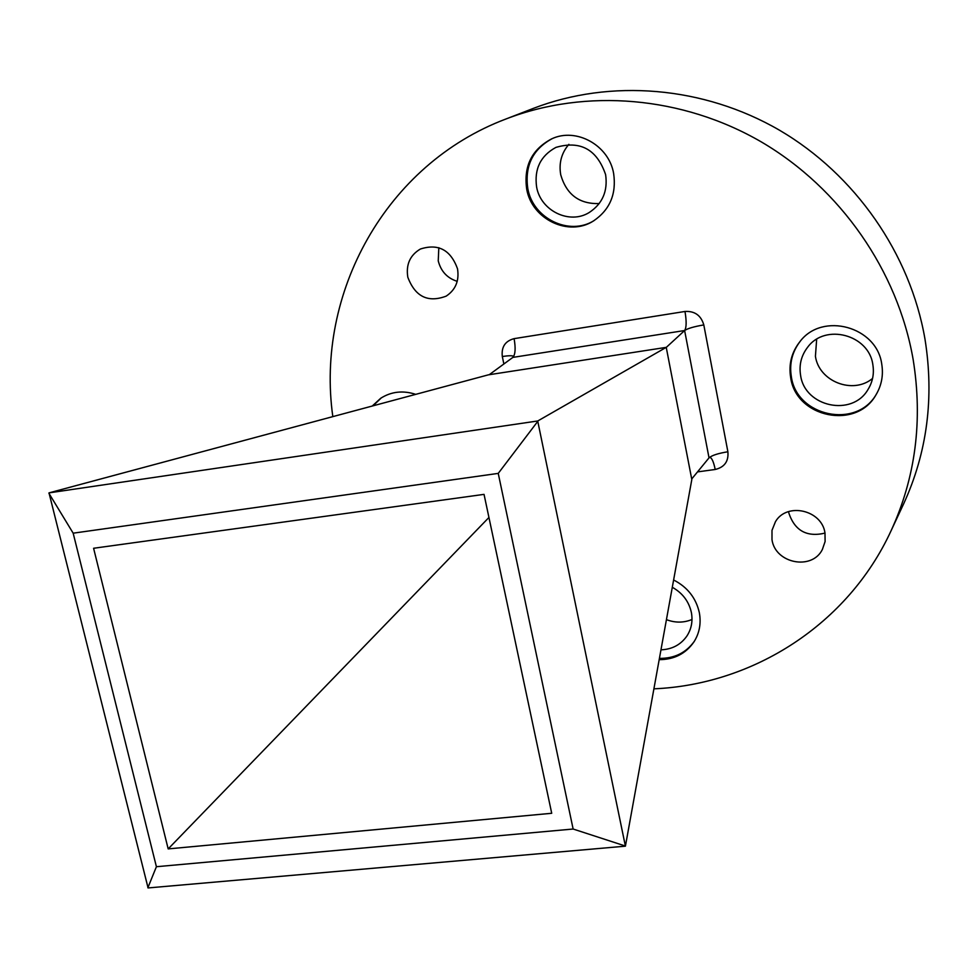 <?xml version="1.0" encoding="UTF-8"?>
<svg xmlns="http://www.w3.org/2000/svg" width="978" height="978" viewBox="0 0 978 978"><rect width="100%" height="100%" fill="white"/><g stroke="black" fill="none" stroke-linecap="round" stroke-linejoin="round"><path stroke-width="1.47" d="M790.676 377.63C796.043 417.692 856.508 430.222 876.007 394.794C881.606 385.356 883.525 375.149 881.753 364.158C876.899 326.554 822.364 311.725 800.041 341.493C791.605 352.129 788.488 364.171 790.676 377.63M800.371 341.09C792.204 351.64 789.197 363.523 791.361 376.762C796.691 416.518 856.496 429.256 876.276 394.342M659.184 659.661C674.16 659.612 685.737 653.707 693.915 641.959C699.466 633.157 701.275 623.389 699.343 612.693C696.03 598.01 687.461 587.118 673.622 579.991M659.416 658.377C674.319 658.536 685.957 652.864 694.319 641.336M526.702 189.145C531.861 219.39 568.78 237.067 593.56 220.906C609.869 209.805 616.568 194.023 613.646 173.546C608.964 145.245 576.128 127.067 551.494 138.949C531.775 149.463 523.511 166.199 526.702 189.145M552.032 138.717C532.704 149.328 524.624 165.954 527.802 188.595C532.924 218.546 569.294 236.248 594.049 220.6M457.227 281.346C447.239 278.155 440.919 271.334 438.242 260.882L438.816 247.691M457.508 268.754C459.391 280.723 455.614 289.843 446.164 296.138C427.948 302.984 415.161 296.664 407.814 277.214C405.833 264.586 410.014 255.197 420.369 249.035C438.266 243.277 450.638 249.855 457.508 268.754M825.004 533.108C806.85 537.387 794.796 530.724 788.855 513.095L788.623 511.592M824.992 533.022L825.102 541.543L822.364 549.502C811.948 570.724 775.261 563.475 771.997 539.734L771.997 530.333L775.444 521.714C786.752 501.983 821.887 509.893 824.992 533.022M332.826 416.628C315.442 293.498 385.454 164.39 506.066 118.949C585.785 88.252 682.192 95.954 761.434 141.981C840.469 188.338 897.767 270.882 913.146 359.513C922.951 420.418 915.567 477.57 890.982 530.956C847.804 624.551 753.146 684.612 653.903 688.83M506.066 118.949L533.523 108.326C610.492 78.717 703.268 86.027 779.405 130.16C855.334 174.622 910.298 253.852 924.98 339.109C934.345 397.691 927.156 452.753 903.44 504.281L890.982 530.956M599.221 203.558C579.355 204.194 566.519 194.622 560.736 174.83C558.719 163.216 561.433 153.057 568.878 144.353M605.614 174.634C607.949 191.077 602.509 203.681 589.294 212.458C569.636 224.916 540.675 210.845 536.616 187.006C534.122 169.011 540.541 155.795 555.907 147.397C580.382 140.282 596.947 149.365 605.614 174.634M691.996 619.502C683.72 622.9 675.199 622.949 666.434 619.649M672.302 587.277C682.546 593.035 688.903 601.446 691.385 612.521C692.937 621.14 691.446 628.964 686.911 636.018C680.761 644.759 672.106 649.368 660.969 649.832M872.559 378.449C852.975 394.819 818.977 381.53 815.42 356.285L816.667 339.268M872.853 364.708C874.295 373.62 872.694 381.885 868.024 389.476C852.29 417.117 804.808 406.982 800.603 375.405C798.892 364.928 801.263 355.503 807.706 347.153C825.224 323.082 868.965 334.672 872.853 364.708M415.748 394.354C403.034 390.234 391.359 391.53 380.723 398.254L372.239 406.041M489.22 374.721L512.888 357.386L684.624 330.527L666.25 347.422M691.715 478.976L709.026 457.863L684.624 330.527C686.507 327.654 686.629 321.297 684.991 311.469C694.735 310.918 701.018 315.393 703.805 324.916L727.889 451.775C728.732 461.347 724.502 467.239 715.211 469.477L697.51 471.897M666.238 347.361L488.364 374.843L48.998 492.875L537.766 420.968L666.238 347.361L691.813 479.526L625.407 846.178L148.081 887.938L48.998 492.875M498.242 473.389L73.167 533.181L156.407 866.716L573.132 829.026L498.242 473.389L537.778 421.359L625.407 846.178M168.179 848.904L93.595 548.267L484.037 494.367L551.714 813.28L168.179 848.904L488.939 517.472M625.309 846.007L573.132 829.026M147.861 887.779L156.407 866.716M73.167 533.181L48.9 493.267M381.359 397.838L373.021 405.833M503.866 363.999L502.313 356.505C508.768 355.552 512.484 355.491 513.462 356.359L513.511 356.481M684.991 311.469L514.098 338.645C505.186 341.029 501.249 346.982 502.313 356.505M514.098 338.645C515.773 348.229 515.369 354.476 512.888 357.386L513.499 356.554M709.637 457.423L709.942 457.374C711.911 457.973 713.659 461.995 715.211 469.477M709.026 457.863C711.923 455.357 718.219 453.315 727.889 451.775M703.805 324.916C694.05 326.591 687.656 328.461 684.624 330.527"/></g></svg>
